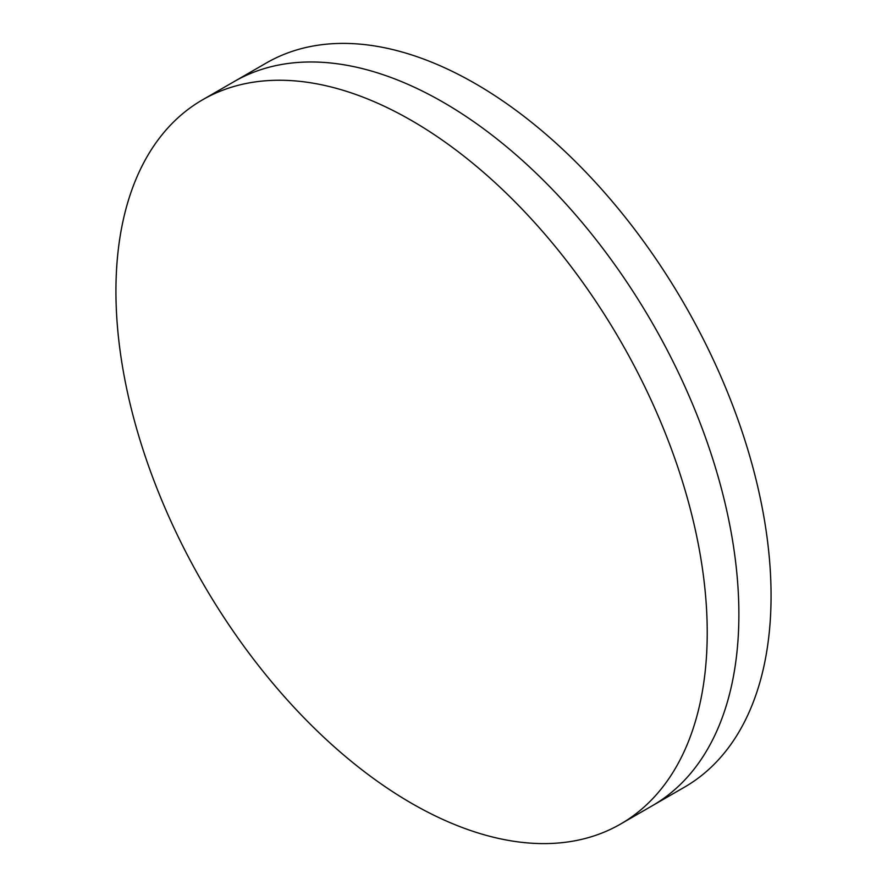 <?xml version="1.0" encoding="UTF-8"?>
<svg xmlns="http://www.w3.org/2000/svg" width="887" height="887" viewBox="0 0 887 887"><rect width="100%" height="100%" fill="white"/><g stroke="black" fill="none" stroke-linecap="round" stroke-linejoin="round"><path stroke-width="1.33" d="M202.524 99.832L234.179 81.56A418.11 241.397 60 0 1 443.223 102.271A418.11 241.397 60 0 1 716.374 470.709A418.11 241.397 60 0 1 652.278 805.751L684.476 787.168A418.11 241.397 60 0 0 748.561 452.126A418.11 241.397 60 0 0 475.421 83.688A418.11 241.397 60 0 0 266.366 62.977L234.179 81.56A418.11 241.397 60 0 1 443.223 102.271A418.11 241.397 60 0 1 716.374 470.709A418.11 241.397 60 0 1 652.278 805.751L620.634 824.023A418.11 241.397 60 0 1 411.579 803.312A418.11 241.397 60 0 1 138.439 434.874A418.11 241.397 60 0 1 202.524 99.832A418.11 241.397 60 0 1 411.579 120.543A418.11 241.397 60 0 1 684.72 488.981A418.11 241.397 60 0 1 620.634 824.023"/></g></svg>
